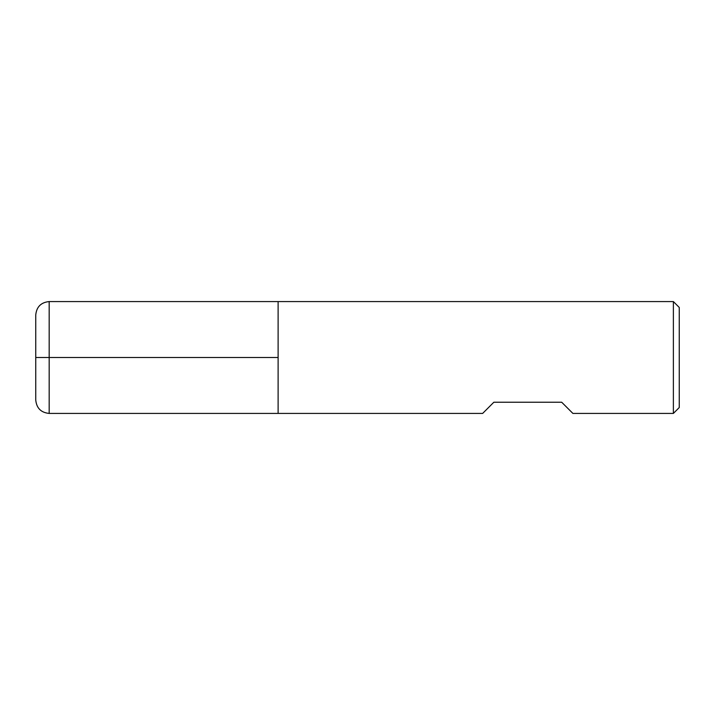 <?xml version="1.0" encoding="UTF-8"?>
<svg xmlns="http://www.w3.org/2000/svg" width="715" height="715" viewBox="0 0 715 715"><rect width="100%" height="100%" fill="white"/><g stroke="black" fill="none" stroke-linecap="round" stroke-linejoin="round"><path stroke-width="1.07" d="M673.378 413.422L673.378 301.578L278.117 301.578L278.117 413.422L278.117 301.578L49.174 301.578L49.174 357.5L278.117 357.5L35.75 357.5L49.174 357.5L49.174 413.422L482.652 413.422L493.833 402.241L561.704 402.241L572.894 413.422L673.378 413.422L679.25 407.55L679.25 307.45L673.378 301.578M49.174 413.422C41.023 412.627 36.545 408.158 35.75 400.007L35.75 314.993C36.545 306.842 41.023 302.374 49.174 301.578"/></g></svg>
